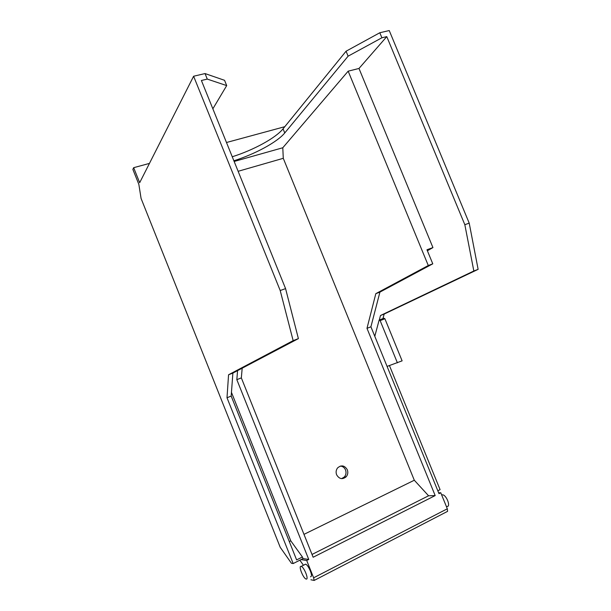 <?xml version="1.0" encoding="UTF-8"?>
<svg xmlns="http://www.w3.org/2000/svg" width="611" height="611" viewBox="0 0 611 611"><rect width="100%" height="100%" fill="white"/><g stroke="black" fill="none" stroke-linecap="round" stroke-linejoin="round"><path stroke-width="0.92" d="M149.451 163.404L133.672 167.681L132.87 169.392L138.842 184.346L141.08 198.453L280.235 547.341L291.432 563.258L293.181 563.556L301.024 559.607L306.707 560.486L308.754 559.447L303.048 558.591L302.414 556.995L296.618 559.905L231.179 396.081L227.002 397.761L293.181 563.556M341.61 478.642L344.375 476.947C346.055 474.884 346.437 472.555 345.521 469.951C344.459 467.591 342.74 466.3 340.358 466.071M284.795 126.691L226.482 142.508M133.672 167.681L139.667 182.72L193.611 76.238L205.036 73.564L224.55 80.308L226.696 85.593L212.857 108.819M280.205 290.531L285.574 288.613L298.389 338.624L232.883 373.084L228.56 374.772L293.15 340.64L280.205 290.531L193.611 76.238M298.389 338.624L293.15 340.64M306.707 560.486L313.634 577.807L447.313 508.795L447.588 511.346L314.146 580.45L310.938 579.778M303.041 564.656L299.856 560.195M228.56 374.772L227.002 397.761M237.564 370.625L236.831 379.668L308.754 559.447M447.313 508.795L440.768 492.764L438.996 493.657L370.915 326.793L366.99 328.344L435.185 495.582L313.137 557.24L241.337 377.888L236.831 379.668M241.337 377.888L242.185 368.196M301.024 559.607L303.048 558.591M382.937 318.583L384.174 314.054L478.13 269.344L469.21 223.137L389.238 30.55L379.813 32.75L381.898 37.775L348.11 56.174L346.063 51.217L379.813 32.75M389.451 365.584L440.088 489.64L437.82 490.778M469.21 223.137L464.834 224.703L473.838 270.994L380.5 315.497L379.278 320.019M478.13 269.344L473.838 270.994M285.574 288.613L201.401 80.484L207.274 79.094L205.036 73.564M435.185 495.582L428.578 495.781L414.304 480.231L283.275 158.31L282.794 147.755L348.171 71.166L428.288 265.51L375.826 293.654L366.99 328.344M238.122 171.301L283.275 158.31M234.15 161.472L282.794 147.755M381.898 37.775L386.778 36.622L358.985 68.463L348.171 71.166M233.868 160.777C254.924 154.163 277.417 142.012 284.749 132.954L348.11 56.174M226.696 85.593L207.274 79.094M312.022 554.452L428.578 495.781M303.98 534.358L414.304 480.231M336.608 474.755C339.212 479.07 342.397 479.75 346.17 476.794C347.858 474.724 348.239 472.379 347.308 469.76C344.627 465.368 341.389 464.75 337.593 467.911C336.042 469.958 335.714 472.242 336.608 474.755M284.749 132.954L283.061 128.822L346.063 51.217M283.061 128.822C275.775 137.979 253.313 150.176 232.241 156.76M464.834 224.703L386.778 36.622M306.172 579.045L306.08 579.022C303.201 578.403 298.16 565.572 301.101 566.366L301.223 566.397C304.102 566.977 309.189 579.984 306.172 579.045M231.454 392.369L290.775 540.834L302.414 556.995M441.677 494.994L442.509 494.795C446.305 494.757 451.048 506.756 447.115 506.473M370.915 326.793L379.92 292.111L432.779 263.83L426.967 249.754L432.939 247.585L427.387 250.754M313.634 577.807L314.146 580.45M304.797 564.495L305.607 564.182C307.837 564.549 312.328 573.996 311.335 576.257L310.533 576.792M438.66 492.833L440.768 492.764M384.174 314.054L380.5 315.497M358.985 68.463L432.939 247.585M290.775 540.834L289.293 541.56M232.883 373.084L231.179 396.081M432.779 263.83L428.288 265.51M375.826 293.654L379.92 292.111M379.141 320.072L383.884 318.216L384.899 318.751L380.149 320.622L379.141 320.072L374.795 336.317M387.076 366.401L402.114 360.849L384.899 318.751M397.402 362.835L380.149 320.622M301.223 566.397L305.607 564.182M441.753 495.177L442.509 494.795M344.375 476.947L346.17 476.794"/></g></svg>
